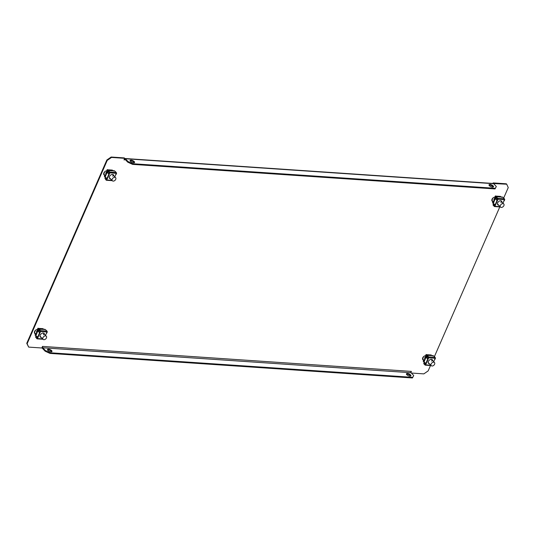 <?xml version="1.0" encoding="UTF-8"?>
<svg xmlns="http://www.w3.org/2000/svg" width="535" height="535" viewBox="0 0 535 535"><rect width="100%" height="100%" fill="white"/><g stroke="black" fill="none" stroke-linecap="round" stroke-linejoin="round"><path stroke-width="0.8" d="M131.088 160.159A2.441 0.95 -156.4 0 1 133.569 161.055A2.441 0.95 -156.4 0 1 134.566 162.433A2.441 0.95 -156.4 0 1 133.563 162.76A2.441 0.95 -156.4 0 1 131.082 161.858A2.441 0.95 -156.4 0 1 130.092 160.48A2.441 0.95 -156.4 0 1 131.088 160.159M130.105 160.868A2.441 0.95 -156.4 0 1 130.807 160.794A2.441 0.95 -156.4 0 1 134.272 162.687M50.979 351.796A2.441 0.95 23.6 0 0 51.975 351.468A2.441 0.95 23.6 0 0 50.979 350.091A2.441 0.95 23.6 0 0 48.498 349.194A2.441 0.95 23.6 0 0 47.501 349.515A2.441 0.95 23.6 0 0 48.498 350.9A2.441 0.95 23.6 0 0 50.979 351.796M47.515 349.903A2.441 0.95 -156.4 0 1 48.224 349.83A2.441 0.95 -156.4 0 1 51.681 351.722M492.501 187.083A2.441 0.95 23.6 0 0 493.497 186.762A2.441 0.95 23.6 0 0 492.508 185.377A2.441 0.95 23.6 0 0 490.02 184.481A2.441 0.95 23.6 0 0 489.023 184.802A2.441 0.95 23.6 0 0 490.02 186.187A2.441 0.95 23.6 0 0 492.501 187.083M493.203 187.009A2.441 0.95 23.6 0 0 489.746 185.117A2.441 0.95 23.6 0 0 489.043 185.19M407.436 373.517A2.441 0.95 -156.4 0 1 409.917 374.413A2.441 0.95 -156.4 0 1 410.907 375.797A2.441 0.95 -156.4 0 1 409.91 376.118A2.441 0.95 -156.4 0 1 407.429 375.222A2.441 0.95 -156.4 0 1 406.439 373.838A2.441 0.95 -156.4 0 1 407.436 373.517M410.619 376.045A2.441 0.95 23.6 0 0 407.155 374.152A2.441 0.95 23.6 0 0 406.453 374.226M425.726 355.721A2.628 1.779 136.4 0 0 422.744 357.801A2.628 1.779 136.4 0 0 422.891 359.754A2.628 1.779 136.4 0 0 423.82 360.162L424.73 360.222M36.567 333.92L35.658 333.86A2.628 1.779 -43.6 0 1 34.728 333.452A2.628 1.779 -43.6 0 1 34.581 331.499A2.628 1.779 -43.6 0 1 37.564 329.413M106.846 170.825A2.628 1.779 136.4 0 0 103.864 172.912A2.628 1.779 136.4 0 0 104.011 174.865A2.628 1.779 136.4 0 0 104.94 175.273L105.856 175.333M494.019 201.635L493.109 201.575A2.628 1.779 -43.6 0 1 492.173 201.167A2.628 1.779 -43.6 0 1 492.033 199.214A2.628 1.779 -43.6 0 1 495.009 197.134M27.131 343.731L28.669 347.101L26.75 343.33L27.131 343.731L107.227 160.4L106.846 160.005L111.153 157.029L124.307 157.919L124.688 158.32L123.993 159.905L125.371 159.671M410.92 372.48L411.388 371.404L42.512 346.406L41.824 347.991L28.669 347.101M430.514 365.512L428.154 370.902L423.847 373.878L411.348 373.029M493.457 183.545L506.712 184.207L508.25 187.578L503.682 198.03M499.797 206.925L434.4 356.618M111.153 157.029L111.534 157.43L124.688 158.32M111.534 157.43L107.227 160.4M36.728 333.552L35.277 333.459A2.628 1.779 -43.6 0 1 34.554 333.231M494.18 201.274L492.728 201.173A2.628 1.779 -43.6 0 1 492.006 200.946M103.843 174.644A2.628 1.779 136.4 0 0 104.559 174.871L106.01 174.965M26.75 343.33L106.846 160.005M492.942 183.451L493.176 182.916L506.331 183.806L506.712 184.207M422.724 359.533A2.628 1.779 136.4 0 0 423.439 359.761L424.89 359.861M493.558 183.318L493.176 182.916M127.751 162.172L128.032 161.543L125.364 158.741A1.505 0.943 -86.1 0 0 124.909 158.507L493.196 183.465A1.505 0.943 93.9 0 1 493.651 183.699L496.319 186.501L495.029 188.935L132.586 164.372L127.751 162.172L125.083 159.376A0.749 0.468 -86.1 0 0 124.428 159.611M124.909 158.507A1.505 0.943 -86.1 0 0 124.575 158.581M128.032 161.543L132.861 163.737L132.586 164.372M495.029 188.935L495.303 188.3L132.861 163.737M495.303 188.3L496.319 186.501M42.666 346.74A0.749 0.468 -86.1 0 0 42.773 347.777L411.061 372.734A0.749 0.468 93.9 0 1 410.954 371.698M42.111 347.335A1.505 0.943 -86.1 0 0 42.492 348.412L45.167 351.214L45.442 350.579L42.773 347.777M411.061 372.734L413.729 375.537L412.438 377.971L49.996 353.408L45.167 351.214M45.442 350.579L50.277 352.779L49.996 353.408M412.438 377.971L412.719 377.335L50.277 352.779M412.719 377.335L413.729 375.537M501.977 202.083A2.628 1.779 136.4 0 0 501.616 201.16A2.628 1.779 136.4 0 0 499.57 200.966A2.628 1.779 136.4 0 0 497.67 202.832A2.628 1.779 136.4 0 0 497.811 204.785A2.628 1.779 136.4 0 0 498.714 205.193M497.751 204.718A2.628 1.779 136.4 0 0 498.587 205.052M501.843 201.942A2.628 1.779 136.4 0 0 501.549 201.093M497.276 200.471L494.935 206.276L493.17 204.885L493.571 204.658M496.54 196.726L502.659 197.141L501.636 197.308L502.659 197.141L504.411 198.793A0.635 0.401 93.9 0 1 504.498 199.675L498.011 199.234L496.447 198.077L498.011 199.234L495.484 205.005L494.668 204.631L494.113 205.901M502.987 203.139L504.572 199.267M493.089 204.624L493.504 204.136L493.069 205.106L494.373 206.477A0.635 0.401 -86.1 0 0 494.935 206.276L500.085 206.624M493.437 202.966L492.541 202.905L492.862 202.176L493.752 202.658M492.541 202.905L492.728 202.036A0.635 0.401 -86.1 0 1 493.096 201.742L493.945 201.802M493.912 201.882L493.283 201.842A0.635 0.401 -86.1 0 0 493.096 201.742M493.283 201.842L493.845 202.437M494.701 206.269L494.24 206.008M498.011 199.234A0.635 0.401 -86.1 0 0 497.918 198.351L496.52 197.208L497.878 199.094M495.825 197.903L495.27 197.301L496.059 197.355M496.473 196.873L495.216 196.786L495.27 197.301M495.216 196.786L495.537 196.057L500.559 196.398L500.339 196.9M500.559 196.398L495.537 196.057M495.731 198.124L495.169 197.529A0.635 0.401 -86.1 0 1 495.082 196.646L495.403 195.917M497.456 200.505L495.891 199.348L496.447 198.077M493.37 205.119L493.919 203.848L495.356 204.865M493.919 203.848L494.668 204.631M498.205 204.651A2.481 1.679 -43.6 0 1 497.51 204.25M497.45 203.815A2.254 1.525 136.4 0 0 497.61 204.029L500.506 207.072A2.254 1.525 -43.6 0 1 500.385 205.393A2.254 1.525 -43.6 0 1 502.011 203.795A2.254 1.525 -43.6 0 1 503.769 203.962A2.254 1.525 -43.6 0 1 503.89 205.634A2.254 1.525 -43.6 0 1 502.265 207.232A2.254 1.525 -43.6 0 1 500.506 207.072M496.299 198.418L495.698 197.789L493.257 203.367L493.858 203.995M497.062 200.404L495.136 204.811M501.094 200.832A2.481 1.679 -43.6 0 1 501.469 201.541M493.564 204.042A0.749 0.508 -43.6 0 1 493.257 203.367M495.698 197.789A0.749 0.508 -43.6 0 1 496.507 197.194M500.994 202.591A2.254 1.525 136.4 0 0 500.867 200.919A2.254 1.525 136.4 0 0 500.666 200.752M492.2 201.046A4.507 3.049 -43.6 0 1 492.528 198.873A4.507 3.049 -43.6 0 1 493.13 197.823M113.815 175.774A2.628 1.779 136.4 0 0 113.453 174.858A2.628 1.779 136.4 0 0 111.4 174.664A2.628 1.779 136.4 0 0 109.508 176.53A2.628 1.779 136.4 0 0 109.648 178.483A2.628 1.779 136.4 0 0 110.551 178.884M109.581 178.409A2.628 1.779 136.4 0 0 110.417 178.75M113.681 175.64A2.628 1.779 136.4 0 0 113.387 174.785M109.107 174.169L106.766 179.967L105.201 178.817L105.756 177.546L107.321 178.703L109.294 174.196L107.722 173.046L108.277 171.775L109.708 172.792L108.458 170.685L109.755 172.049A0.635 0.401 -86.1 0 1 109.842 172.925L109.294 174.196M114.818 176.831L116.409 172.959M105.208 178.797L106.211 180.168A0.635 0.401 -86.1 0 0 106.766 179.967L111.915 180.322M105.275 176.664L104.379 176.603L104.693 175.875L105.582 176.356M104.379 176.603L104.566 175.734A0.635 0.401 -86.1 0 1 104.927 175.44L105.783 175.493M105.749 175.574L105.121 175.534A0.635 0.401 -86.1 0 0 104.927 175.44M105.121 175.534L105.683 176.135M104.927 178.315L105.335 177.834L104.927 178.315L105.408 178.349M106.539 179.961L106.077 179.707M108.277 170.652L114.497 170.839L113.474 171.006L114.497 170.839L116.242 172.491A0.635 0.401 93.9 0 1 116.336 173.367L109.708 172.792M107.662 171.601L107.107 170.999L107.896 171.053M108.311 170.565L107.053 170.484L107.107 170.999M107.053 170.484L107.368 169.755L112.39 170.09L112.176 170.591M112.39 170.09L107.368 169.755M107.568 171.822L107.007 171.22A0.635 0.401 -86.1 0 1 106.92 170.344L107.234 169.615M108.277 171.775L109.842 172.925M105.756 177.546L107.187 178.563M110.043 178.349A2.481 1.679 -43.6 0 1 109.347 177.948M109.287 177.513A2.254 1.525 136.4 0 0 109.441 177.72L112.343 180.763A2.254 1.525 -43.6 0 1 112.223 179.091A2.254 1.525 -43.6 0 1 113.848 177.486A2.254 1.525 -43.6 0 1 115.607 177.653A2.254 1.525 -43.6 0 1 115.727 179.332A2.254 1.525 -43.6 0 1 114.102 180.93A2.254 1.525 -43.6 0 1 112.343 180.763M108.13 172.109L107.535 171.481L105.094 177.065L105.696 177.694M108.899 174.096L106.967 178.509M112.932 174.53A2.481 1.679 -43.6 0 1 113.3 175.239M105.402 177.74A0.749 0.508 -43.6 0 1 105.094 177.065M107.535 171.481A0.749 0.508 -43.6 0 1 108.337 170.886M112.825 176.289A2.254 1.525 136.4 0 0 112.704 174.617A2.254 1.525 136.4 0 0 112.497 174.45M104.031 174.744A4.507 3.049 -43.6 0 1 104.365 172.571A4.507 3.049 -43.6 0 1 104.96 171.521M432.695 360.67A2.628 1.779 136.4 0 0 432.333 359.747A2.628 1.779 136.4 0 0 430.28 359.553A2.628 1.779 136.4 0 0 428.381 361.419A2.628 1.779 136.4 0 0 428.528 363.372A2.628 1.779 136.4 0 0 429.431 363.78M432.561 360.53A2.628 1.779 136.4 0 0 432.26 359.68M428.461 363.305A2.628 1.779 136.4 0 0 429.297 363.639M427.987 359.059L425.646 364.863L423.88 363.472L424.288 363.245M433.698 361.727L435.289 357.855M428.167 359.092L426.602 357.935L427.157 356.664L428.722 357.821L426.201 363.593L424.636 362.436L426.067 363.452M427.258 355.314L433.377 355.728L432.354 355.895L433.377 355.728L435.122 357.38A0.635 0.401 93.9 0 1 435.216 358.263L428.722 357.821A0.635 0.401 -86.1 0 0 428.635 356.939L427.258 355.314L428.588 357.681M426.542 356.491L425.98 355.889L426.769 355.942M427.191 355.461L425.934 355.374L425.98 355.889M425.934 355.374L426.248 354.645L431.27 354.986L431.049 355.487M431.27 354.986L426.248 354.645M426.442 356.711L425.887 356.116A0.635 0.401 -86.1 0 1 425.8 355.233L426.114 354.504M423.807 363.212L424.215 362.723L423.787 363.693L425.091 365.064A0.635 0.401 -86.1 0 0 425.646 364.863L430.795 365.211M424.148 361.553L423.259 361.493L423.573 360.764L424.462 361.245M423.259 361.493L423.439 360.623A0.635 0.401 -86.1 0 1 423.807 360.329L424.663 360.389M424.623 360.47L424.001 360.43A0.635 0.401 -86.1 0 0 423.807 360.329M424.001 360.43L424.563 361.025M425.419 364.857L424.957 364.596M424.636 362.436L424.081 363.706M427.157 356.664L428.722 357.821M431.812 359.42A2.481 1.679 -43.6 0 1 432.18 360.129M431.705 361.178A2.254 1.525 136.4 0 0 431.584 359.507A2.254 1.525 136.4 0 0 431.377 359.339M427.773 358.992L425.847 363.399M427.01 357.005L426.415 356.377L423.974 361.954L424.576 362.583M428.916 363.238A2.481 1.679 -43.6 0 1 428.227 362.837M424.282 362.63A0.749 0.508 -43.6 0 1 423.974 361.954M426.415 356.377A0.749 0.508 -43.6 0 1 427.218 355.782M428.167 362.402A2.254 1.525 136.4 0 0 428.321 362.616L431.223 365.659A2.254 1.525 -43.6 0 1 431.096 363.981A2.254 1.525 -43.6 0 1 432.728 362.382A2.254 1.525 -43.6 0 1 434.48 362.549A2.254 1.525 -43.6 0 1 434.607 364.221A2.254 1.525 -43.6 0 1 432.982 365.82A2.254 1.525 -43.6 0 1 431.223 365.659M422.911 359.634A4.507 3.049 -43.6 0 1 423.238 357.46A4.507 3.049 -43.6 0 1 423.84 356.41M44.532 334.362A2.628 1.779 136.4 0 0 44.171 333.445A2.628 1.779 136.4 0 0 42.118 333.251A2.628 1.779 136.4 0 0 40.219 335.117A2.628 1.779 136.4 0 0 40.366 337.07A2.628 1.779 136.4 0 0 41.269 337.471M44.398 334.228A2.628 1.779 136.4 0 0 44.097 333.372M40.299 336.996A2.628 1.779 136.4 0 0 41.135 337.338M39.824 332.757L37.483 338.555L35.919 337.404L36.474 336.134L37.905 337.15M45.535 335.418L47.127 331.546M40.005 332.783L38.44 331.633L38.995 330.362L40.56 331.513L38.038 337.291L36.474 336.134M38.981 329.259L45.207 329.426L44.184 329.593L45.207 329.426L46.96 331.078A0.635 0.401 93.9 0 1 47.047 331.954L40.56 331.513A0.635 0.401 -86.1 0 0 40.473 330.637L39.095 329.012L40.426 331.379M38.38 330.189L37.818 329.587L38.607 329.64M39.028 329.152L37.764 329.072L37.818 329.587M37.764 329.072L38.085 328.343L43.108 328.677L42.887 329.179M43.108 328.677L38.085 328.343M38.279 330.409L37.724 329.807A0.635 0.401 -86.1 0 1 37.631 328.931L37.952 328.202M35.925 337.384L36.922 338.755A0.635 0.401 -86.1 0 0 37.483 338.555L42.633 338.909M35.985 335.251L35.089 335.191L35.41 334.462L36.3 334.943M35.089 335.191L35.277 334.322A0.635 0.401 -86.1 0 1 35.644 334.027L36.5 334.081M36.46 334.161L35.838 334.121A0.635 0.401 -86.1 0 0 35.644 334.027M35.838 334.121L36.393 334.723M35.531 337.157L36.052 336.421L35.644 336.903L36.119 336.936M37.256 338.548L36.788 338.294M38.995 330.362L40.56 331.513M43.649 333.118A2.481 1.679 -43.6 0 1 44.017 333.827M43.542 334.877A2.254 1.525 136.4 0 0 43.422 333.205A2.254 1.525 136.4 0 0 43.215 333.037M39.61 332.683L37.684 337.097M38.848 330.697L38.252 330.068L35.812 335.652L36.407 336.281M40.754 336.936A2.481 1.679 -43.6 0 1 40.065 336.535M36.119 336.328A0.749 0.508 -43.6 0 1 35.812 335.652M38.252 330.068A0.749 0.508 -43.6 0 1 39.055 329.473M40.005 336.1A2.254 1.525 136.4 0 0 40.158 336.308L43.061 339.35A2.254 1.525 -43.6 0 1 42.934 337.679A2.254 1.525 -43.6 0 1 44.559 336.074A2.254 1.525 -43.6 0 1 46.318 336.241A2.254 1.525 -43.6 0 1 46.445 337.919A2.254 1.525 -43.6 0 1 44.813 339.518A2.254 1.525 -43.6 0 1 43.061 339.35M34.748 333.332A4.507 3.049 -43.6 0 1 35.076 331.158A4.507 3.049 -43.6 0 1 35.678 330.108M493.109 201.575L492.728 201.173M104.94 175.273L104.559 174.871M493.651 183.699L125.364 158.741M35.658 333.86L35.277 333.459M423.82 360.162L423.439 359.761M492.862 202.176L493.33 202.21M504.411 198.793L497.918 198.351M497.189 198.859L496.634 200.13M495.443 197.81A2.254 1.525 136.4 0 0 494.373 199.094A2.254 1.525 136.4 0 0 494.434 200.692M494.347 200.872A2.441 1.652 -43.6 0 1 494.133 198.987A2.441 1.652 -43.6 0 1 495.256 197.616M104.693 175.875L105.168 175.908M116.242 172.491L109.755 172.049M109.026 172.558L108.471 173.821M106.498 178.329L105.95 179.593M107.274 171.501A2.254 1.525 136.4 0 0 106.211 172.792A2.254 1.525 136.4 0 0 106.264 174.383M106.184 174.571A2.441 1.652 -43.6 0 1 105.97 172.678A2.441 1.652 -43.6 0 1 107.094 171.307M435.122 357.38L428.635 356.939M423.573 360.764L424.048 360.797M425.378 363.218L424.823 364.489M427.9 357.447L427.351 358.717M426.154 356.397A2.254 1.525 136.4 0 0 425.091 357.681A2.254 1.525 136.4 0 0 425.144 359.279M425.064 359.46A2.441 1.652 -43.6 0 1 424.85 357.574A2.441 1.652 -43.6 0 1 425.974 356.203M46.96 331.078L40.473 330.637M35.41 334.462L35.885 334.495M37.216 336.916L36.661 338.18M39.737 331.145L39.182 332.409M37.992 330.088A2.254 1.525 136.4 0 0 36.928 331.379A2.254 1.525 136.4 0 0 36.982 332.971M36.902 333.158A2.441 1.652 -43.6 0 1 36.688 331.265A2.441 1.652 -43.6 0 1 37.804 329.894M500.412 206.965L494.567 206.57M496.64 196.646L502.171 197.02M504.759 199.588L504.204 200.859M493.705 204.35L493.303 203.929M503.769 203.962L500.867 200.919M112.243 180.663L106.398 180.268M108.478 170.344L114.008 170.718M116.597 173.286L116.041 174.55M105.542 178.048L105.134 177.627M115.607 177.653L112.704 174.617M427.358 355.233L432.889 355.608M431.123 365.552L425.278 365.158M435.477 358.176L434.922 359.446M424.415 362.937L424.014 362.516M434.48 362.549L431.584 359.507M39.195 328.931L44.726 329.306M42.96 339.25L37.116 338.856M47.307 331.874L46.752 333.138M36.253 336.635L35.852 336.207M46.318 336.241L43.422 333.205"/></g></svg>
